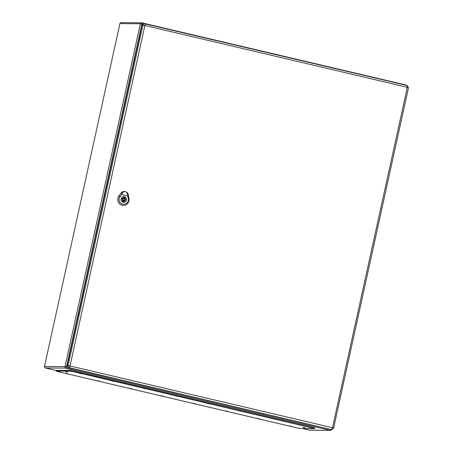 <?xml version="1.0" encoding="UTF-8"?>
<svg xmlns="http://www.w3.org/2000/svg" width="453" height="453" viewBox="0 0 453 453"><rect width="100%" height="100%" fill="white"/><g stroke="black" fill="none" stroke-linecap="round" stroke-linejoin="round"><path stroke-width="0.68" d="M66.161 368.408L71.285 369.574L66.161 368.408M314.705 428.561L314.858 427.87L312.825 427.264L74.173 371.092L70.764 370.463L56.376 370.356L56.127 371.064L58.154 371.67L296.811 427.842L300.214 428.476L314.603 428.578L74.02 371.783L70.617 371.149L56.127 371.064M303.419 425.99L305.458 426.454L303.419 425.99M289.399 425.888L291.438 426.352L289.399 425.888M271.421 418.459L273.459 418.917L271.421 418.459M257.4 418.357L259.439 418.821L257.4 418.357M239.422 410.928L241.46 411.386L239.422 410.928M225.401 410.826L227.44 411.284L225.401 410.826M207.423 403.397L209.462 403.855L207.423 403.397M193.403 403.295L195.441 403.753L193.403 403.295M175.424 395.86L177.463 396.324L175.424 395.86M161.404 395.763L163.442 396.222L161.404 395.763M143.425 388.329L145.464 388.793L143.425 388.329M129.405 388.227L131.444 388.691L129.405 388.227M111.427 380.797L113.465 381.262L111.427 380.797M97.406 380.696L99.445 381.16L97.406 380.696M79.428 373.266L81.466 373.731L79.428 373.266M65.408 373.164L67.446 373.629L65.408 373.164M303.074 427.507L305.112 427.972L303.074 427.507M65.753 371.647L67.791 372.111L65.753 371.647M145.028 25.408A1.631 0.413 -76.8 0 0 144.977 23.822A1.631 0.413 -76.8 0 0 144.949 23.816A1.772 1.71 90.4 0 0 144.586 23.771L143.669 23.766A1.772 1.71 90.4 0 0 141.993 25.147L67.14 365.588A1.772 1.71 90.4 0 0 68.426 367.706L330.65 429.427A1.772 1.71 90.4 0 0 331.018 429.467L331.93 429.478L333.668 428.085L332.502 427.74L70.011 365.956L144.864 25.515L407.349 87.299L332.502 427.74M124.377 196.738A2.831 2.735 90.4 0 0 121.053 199.173A2.831 2.735 90.4 0 0 123.754 202.332A2.831 2.735 90.4 0 0 124.377 196.738M124.632 197.967L124.813 197.151A2.582 2.497 90.4 0 0 123.816 196.913L123.635 197.734A1.772 1.71 90.4 0 0 122.91 201.024L122.729 201.845A2.582 2.497 90.4 0 0 123.731 202.083L123.912 201.262A1.772 1.71 90.4 0 0 124.632 197.967L123.986 197.961L124.167 197.146A2.582 2.497 90.4 0 0 123.794 197.004M123.584 200.362A0.883 0.855 90.4 0 0 124.62 199.597A0.883 0.855 90.4 0 0 123.777 198.612A0.883 0.855 90.4 0 0 123.584 200.362M123.103 201.987L123.261 201.257A1.772 1.71 90.4 0 0 123.986 197.961M124.813 197.151L124.167 197.146M123.912 201.262L123.261 201.257M126.681 192.372L127.922 194.513L126.681 192.372L127.701 194.784L127.723 195.962L121.687 194.547L122.038 193.454L123.669 191.659L125.164 191.664L126.625 192.315M124.875 191.489L123.335 191.596A4.071 3.93 90.4 0 0 121.291 192.995L119.082 195.877A5.838 5.634 90.4 0 0 124.179 205.3A5.838 5.634 90.4 0 0 128.992 198.21L128.199 194.62A4.071 3.93 90.4 0 0 126.942 192.446L124.813 191.477A4.083 3.941 90.4 0 0 121.189 192.984L118.98 195.866A5.849 5.651 90.4 0 0 124.133 205.305M123.669 191.659L121.744 193.069L123.731 191.636M126.478 200.135A2.877 2.78 -89.6 0 1 120.996 199.479A2.877 2.78 -89.6 0 1 123.794 196.619A2.877 2.78 -89.6 0 1 126.478 200.135M127.723 195.962L128.267 198.448A4.773 4.609 -89.6 0 1 122.746 204.161A4.773 4.609 -89.6 0 1 120.158 196.54L121.687 194.547M142.542 24.196L141.874 24.037L66.495 366.902L67.514 367.14M330.73 429.444A1.24 0.317 -76.8 0 1 330.226 430.322A1.24 1.195 90.4 0 0 330.48 430.35L310.005 430.203A1.24 1.195 -89.6 0 1 309.75 430.169L302.604 428.493L309.75 430.169L330.226 430.322L65.906 368.108L45.43 367.961L56.251 370.503L45.408 367.955A1.24 0.317 -76.8 0 0 45.43 367.961A1.24 1.195 -89.6 0 1 44.524 366.477L65.005 366.624L140.385 23.766L119.909 23.613L44.485 366.483A1.24 1.24 0 0 0 45.408 367.955A1.24 0.317 -76.8 0 1 45.391 367.949M141.851 22.837L406.137 85.039A1.24 0.317 -76.8 0 1 406.16 85.045L141.834 22.831A1.24 0.317 -76.8 0 0 141.817 22.831A1.24 1.195 90.4 0 0 140.385 23.766L141.874 24.037A1.24 0.317 -76.8 0 0 141.834 22.831A1.24 1.24 0 0 0 141.562 22.797L121.087 22.65A1.24 1.24 0 0 0 119.864 23.624L119.903 23.647M406.284 85.323A1.24 0.317 -76.8 0 0 406.16 85.045A1.24 1.24 0 0 1 406.822 85.453M65.906 368.108A1.24 0.317 -76.8 0 0 66.495 366.902L65.005 366.624A1.24 1.195 -89.6 0 0 65.906 368.108M309.716 430.163A1.24 0.317 -76.8 0 0 309.733 430.169A1.24 0.317 -76.8 0 0 309.75 430.169A1.24 1.24 0 0 0 310.005 430.203M44.485 366.483L119.909 23.613A1.24 1.195 -89.6 0 1 121.087 22.65M56.229 371.047L56.376 370.356M312.678 427.955L312.825 427.264M74.02 371.783L74.173 371.092M70.617 371.149L70.764 370.463M407.247 87.129A1.631 0.413 -76.8 0 0 407.196 85.538A1.631 0.413 -76.8 0 0 407.173 85.538L145 23.828M408.459 87.656L407.196 85.538L144.586 23.771A1.772 1.71 90.4 0 0 142.905 25.153L141.993 25.147M144.864 25.515L142.905 25.153L68.052 365.594L67.14 365.588M70.011 365.956L68.052 365.594A1.772 1.71 90.4 0 0 69.343 367.711L68.426 367.706M70.113 366.126A1.631 0.413 -76.8 0 1 69.343 367.711L330.65 429.427M332.338 427.847A1.631 0.413 -76.8 0 1 331.562 429.433A1.772 1.71 90.4 0 0 331.93 429.478M333.606 428.096L408.515 87.644L407.349 87.299M123.777 198.612L123.273 198.607A0.883 0.855 90.4 0 0 123.074 200.356A0.883 0.855 90.4 0 0 123.256 200.379L123.765 200.385M124.337 198.833A1.416 1.365 90.4 0 0 122.644 198.171M122.627 200.809A1.416 1.365 90.4 0 0 124.326 200.169M128.233 194.609L127.667 194.796M120.255 196.596L118.986 195.815M128.205 198.465L129.054 198.188M122.084 193.482L121.245 192.967M330.48 430.35A1.24 1.24 0 0 0 331.675 429.472M123.307 196.664L123.794 196.664M123.267 202.327L123.754 202.332M124.773 191.472C126.936 192.185 128.057 193.063 128.142 194.105M123.199 191.642L121.744 192.604"/></g></svg>
